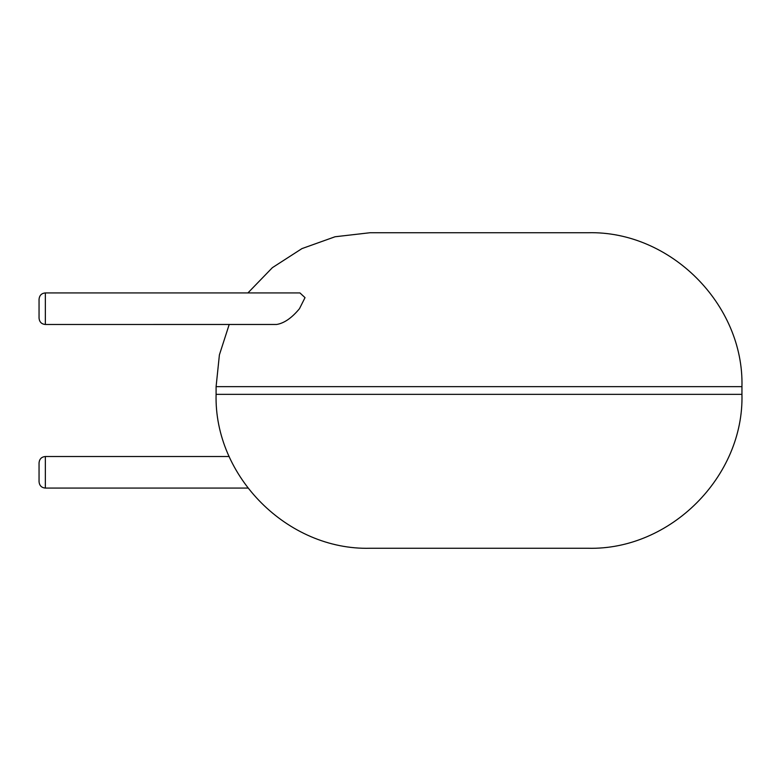 <?xml version="1.0" encoding="UTF-8"?>
<svg xmlns="http://www.w3.org/2000/svg" width="781" height="781" viewBox="0 0 781 781"><rect width="100%" height="100%" fill="white"/><g stroke="black" fill="none" stroke-linecap="round" stroke-linejoin="round"><path stroke-width="1.17" d="M479.017 548.262L588.044 548.262C670.283 550.38 744.068 476.586 741.95 394.346L216.093 394.346C213.965 476.586 287.759 550.38 369.999 548.262L479.017 548.262M247.919 292.924L272.384 267.658L301.944 248.602L335.059 236.76L369.999 232.738L588.044 232.738C670.283 230.62 744.068 304.414 741.95 386.654L741.95 394.346M45.357 324.476L45.357 292.924L299.943 292.924L305.02 297.639L299.474 308.7C291.762 317.994 284.157 323.256 276.64 324.466L45.357 324.476C41.559 324.135 39.46 322.036 39.05 318.17L39.05 299.23L39.05 318.17M45.357 488.076L45.357 456.524C41.559 456.865 39.46 458.964 39.05 462.83L39.05 481.77C39.46 485.636 41.559 487.735 45.357 488.076L247.919 488.076M216.093 394.346L216.093 386.654L741.95 386.654M216.093 386.654L219.402 354.877L229.204 324.476M45.357 456.524L229.204 456.524M45.357 292.924C41.559 293.265 39.46 295.364 39.05 299.23"/></g></svg>

